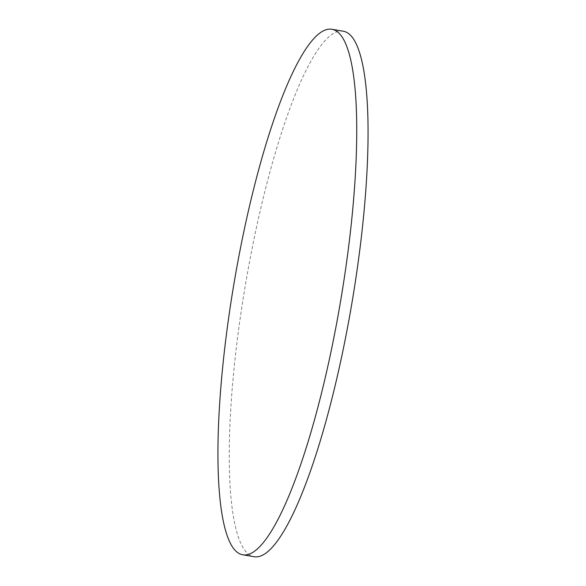 <?xml version="1.0" encoding="UTF-8"?>
<svg xmlns="http://www.w3.org/2000/svg" width="586" height="586" viewBox="0 0 586 586"><rect width="100%" height="100%" fill="white"/><g stroke="black" fill="none" stroke-linecap="round" stroke-linejoin="round"><path stroke-width="0.44" stroke-dasharray="2.93 2.2" d="M343.301 31.226A266.505 54.044 -80.4 0 0 249.907 259.766A266.505 54.044 -80.4 0 0 244.677 550.144A266.505 54.044 -80.4 0 0 254.016 556.7"/><path stroke-width="0.88" d="M341.323 35.856A266.505 54.044 -80.4 0 0 331.984 29.3A266.505 54.044 -80.4 0 0 238.583 257.847A266.505 54.044 -80.4 0 0 233.353 548.225A266.505 54.044 -80.4 0 0 242.699 554.774A266.505 54.044 -80.4 0 0 336.093 326.234A266.505 54.044 -80.4 0 0 341.323 35.856M242.699 554.774L254.016 556.7A266.505 54.044 -80.4 0 0 347.417 328.153A266.505 54.044 -80.4 0 0 352.647 37.775A266.505 54.044 -80.4 0 0 343.301 31.226L331.984 29.3"/></g></svg>
